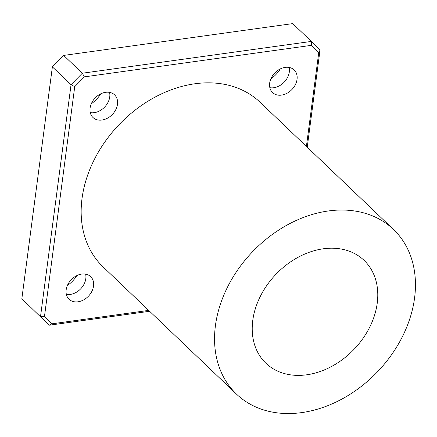 <?xml version="1.0" encoding="UTF-8"?>
<svg xmlns="http://www.w3.org/2000/svg" width="437" height="437" viewBox="0 0 437 437"><rect width="100%" height="100%" fill="white"/><g stroke="black" fill="none" stroke-linecap="round" stroke-linejoin="round"><path stroke-width="0.66" d="M307.238 147.203L320.021 50.113L311.39 41.417L82.331 73.225L84.368 76.874L311.357 45.35L318.726 52.773L306.403 146.406M148.684 310.39L51.856 323.833L49.157 325.226L21.85 298.722L52.374 66.877L63.66 55.417L292.714 23.609L311.39 41.417L311.357 45.35M44.487 316.41L74.732 86.657L71.045 84.685L40.526 316.53L44.487 316.41L51.856 323.833M320.021 50.113L318.726 52.773M21.85 298.722L49.157 325.226L149.612 311.275M74.732 86.657L84.368 76.874M63.66 55.417L82.331 73.225L71.045 84.685L52.374 66.877M236.488 394.125L103.099 266.92A113.757 86.63 -46.4 0 1 118.913 124.807A113.757 86.63 -46.4 0 1 260.113 102.269L393.508 229.474A113.757 86.63 -46.4 0 1 402.45 336.566A113.757 86.63 -46.4 0 1 301.727 412.599A113.757 86.63 -46.4 0 1 236.488 394.125A113.757 86.63 -46.4 0 1 252.302 252.012A113.757 86.63 -46.4 0 1 393.508 229.474M281.532 95.108A15.639 11.914 -46.4 0 1 272.562 92.568A15.639 11.914 -46.4 0 1 274.736 73.028A15.639 11.914 -46.4 0 1 294.15 69.925A15.639 11.914 -46.4 0 1 295.379 84.652A15.639 11.914 -46.4 0 1 281.532 95.108M101.963 120.044A15.639 11.914 -46.4 0 1 92.988 117.504A15.639 11.914 -46.4 0 1 95.162 97.964A15.639 11.914 -46.4 0 1 114.581 94.862A15.639 11.914 -46.4 0 1 115.81 109.589A15.639 11.914 -46.4 0 1 101.963 120.044M78.032 301.798A15.639 11.914 -46.4 0 1 69.062 299.258A15.639 11.914 -46.4 0 1 71.236 279.718A15.639 11.914 -46.4 0 1 90.65 276.621A15.639 11.914 -46.4 0 1 91.879 291.342A15.639 11.914 -46.4 0 1 78.032 301.798M270.88 78.813A25.597 19.49 133.6 0 0 280.33 68.899M91.311 103.749A25.597 19.49 133.6 0 0 100.761 93.835M67.38 285.503A25.597 19.49 133.6 0 0 76.83 275.594M85.636 274.136A15.639 11.914 -46.4 0 1 70.297 294.423A15.639 11.914 -46.4 0 1 66.342 294.369M109.561 92.376A15.639 11.914 -46.4 0 1 94.223 112.664A15.639 11.914 -46.4 0 1 90.268 112.609M289.136 67.44A15.639 11.914 -46.4 0 1 273.797 87.728A15.639 11.914 -46.4 0 1 269.842 87.673M306.703 374.799A71.1 54.144 -46.4 0 1 265.931 363.251A71.1 54.144 -46.4 0 1 275.813 274.431A71.1 54.144 -46.4 0 1 364.065 260.348A71.1 54.144 -46.4 0 1 369.658 327.28A71.1 54.144 -46.4 0 1 306.703 374.799"/></g></svg>
